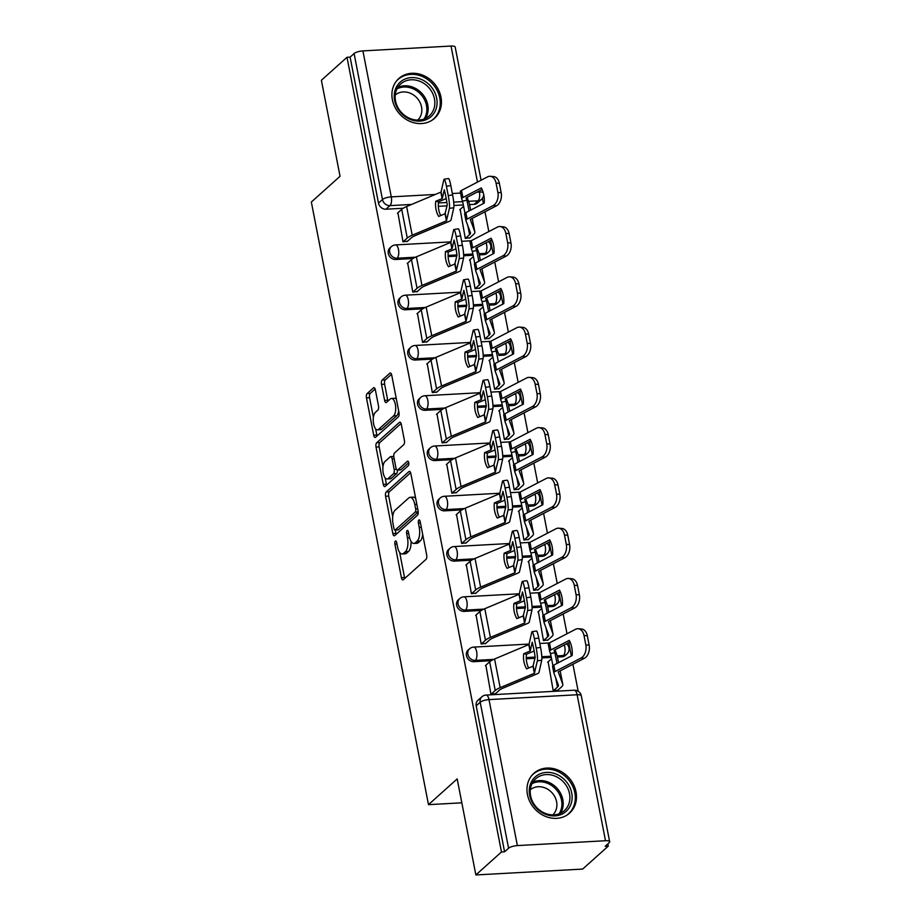 <?xml version="1.0" encoding="UTF-8"?>
<svg xmlns="http://www.w3.org/2000/svg" width="921" height="921" viewBox="0 0 921 921"><rect width="100%" height="100%" fill="white"/><g stroke="black" fill="none" stroke-linecap="round" stroke-linejoin="round"><path stroke-width="1.38" d="M395.339 541.088A2.36 0.979 -93.1 0 0 394.89 544.092L401.418 577.697A3.362 1.393 -93.1 0 0 402.868 579.931A3.362 1.393 -93.1 0 0 403.306 579.735L426.043 559.335A3.362 1.393 -93.1 0 0 426.688 555.041L420.16 521.436A2.36 0.979 -93.1 0 0 419.147 519.881A2.36 0.979 -93.1 0 0 418.848 520.02A2.36 0.979 -93.1 0 0 418.387 523.024L419.239 527.376A10.764 4.467 -93.1 0 1 417.155 541.122L415.267 542.814A10.764 4.467 -93.1 0 1 413.886 543.448A10.764 4.467 -93.1 0 1 409.258 536.321L408.406 531.97A2.36 0.979 -93.1 0 0 407.393 530.415A2.36 0.979 -93.1 0 0 407.094 530.554A2.36 0.979 -93.1 0 0 406.645 533.558L407.485 537.91A10.764 4.467 -93.1 0 1 405.413 551.656L403.513 553.36A10.764 4.467 -93.1 0 1 402.143 553.981A10.764 4.467 -93.1 0 1 397.504 546.855L396.663 542.504A2.36 0.979 -93.1 0 0 395.65 540.949A2.36 0.979 -93.1 0 0 395.339 541.088M479.311 254.887L483.87 254.633A6.85 5.917 48.1 0 0 487.186 253.298L488.602 252.02A6.85 5.917 -131.9 0 1 485.286 253.367L479.081 253.712M489.074 305.162L493.644 304.909A6.85 5.917 48.1 0 0 496.96 303.562L498.376 302.295A6.85 5.917 -131.9 0 1 495.061 303.642L488.855 303.976M498.848 355.437L503.407 355.184A6.85 5.917 48.1 0 0 506.734 353.837L508.15 352.57A6.85 5.917 -131.9 0 1 504.823 353.917L498.618 354.251M508.622 405.701L513.181 405.459A6.85 5.917 48.1 0 0 516.508 404.112L517.924 402.845A6.85 5.917 -131.9 0 1 514.597 404.181L508.392 404.526M518.396 455.976L522.955 455.722A6.85 5.917 48.1 0 0 526.282 454.387L527.698 453.109A6.85 5.917 -131.9 0 1 524.371 454.456L518.166 454.801M528.17 506.251L532.729 505.997A6.85 5.917 48.1 0 0 536.045 504.662L537.461 503.384A6.85 5.917 -131.9 0 1 534.145 504.731L527.94 505.065M537.933 556.526L542.504 556.272A6.85 5.917 48.1 0 0 545.819 554.926L547.235 553.659A6.85 5.917 -131.9 0 1 543.92 555.006L537.714 555.34M547.707 606.789L552.266 606.548A6.85 5.917 48.1 0 0 555.593 605.201L557.009 603.934A6.85 5.917 -131.9 0 1 553.682 605.27L547.477 605.615M557.481 657.064L562.04 656.811A6.85 5.917 48.1 0 0 565.367 655.476L566.783 654.198A6.85 5.917 -131.9 0 1 563.456 655.545L557.251 655.89M527.445 794.547A26.732 23.083 48.1 0 0 544.783 816.098A26.732 23.083 48.1 0 0 569.581 813.116A26.732 23.083 48.1 0 0 576.016 791.876A26.732 23.083 48.1 0 0 558.667 770.324A26.732 23.083 48.1 0 0 533.881 773.306A26.732 23.083 48.1 0 0 527.445 794.547M392.392 99.756A26.732 23.083 48.1 0 0 409.73 121.307A26.732 23.083 48.1 0 0 434.528 118.325A26.732 23.083 48.1 0 0 440.963 97.085A26.732 23.083 48.1 0 0 423.614 75.534A26.732 23.083 48.1 0 0 398.828 78.515A26.732 23.083 48.1 0 0 392.392 99.756M375.377 389.894A3.362 1.393 -93.1 0 0 373.926 387.66A3.362 1.393 -93.1 0 0 373.5 387.856L367.122 393.578A3.362 1.393 -93.1 0 0 366.466 397.872L373.719 435.207A3.362 1.393 -93.1 0 0 375.169 437.429A3.362 1.393 -93.1 0 0 375.607 437.233L398.344 416.845A3.362 1.393 -93.1 0 0 398.989 412.539L391.736 375.215A3.362 1.393 -93.1 0 0 390.285 372.993A3.362 1.393 -93.1 0 0 389.859 373.189L382.157 380.097A3.362 1.393 -93.1 0 0 381.501 384.391L384.61 400.37A3.362 1.393 -93.1 0 0 386.06 402.592A3.362 1.393 -93.1 0 0 386.486 402.396L390.308 398.977A9.003 3.73 -93.1 0 1 391.46 398.448A9.003 3.73 -93.1 0 1 395.558 405.793A9.003 3.73 -93.1 0 1 393.601 415.889L378.623 429.324A9.003 3.73 -93.1 0 1 377.472 429.842A9.003 3.73 -93.1 0 1 373.385 422.497A9.003 3.73 -93.1 0 1 375.342 412.401L377.829 410.156A3.362 1.393 -93.1 0 0 378.485 405.862L375.377 389.894M517.372 845.582L605.5 840.735A6.85 1.969 169 0 1 609.656 841.736A6.85 1.969 169 0 1 609.161 842.703L605.166 846.284L608.274 846.111L582.659 869.079L475.858 874.95L457.184 778.913L428.484 804.655L311.344 202.033L340.045 176.291L321.383 80.265L346.998 57.298L501.473 851.983L504.581 851.81L508.576 848.229L480.198 702.251A6.85 5.917 -131.9 0 1 481.844 696.806L477.861 700.386A6.85 5.917 -131.9 0 0 476.203 705.831L480.198 702.251A6.85 1.969 169 0 1 489.005 699.603L517.372 845.582A6.85 1.969 169 0 0 508.576 848.229M475.858 874.95L501.473 851.983M386.244 491.952A3.362 1.393 -93.1 0 0 385.588 496.246L392.841 533.581A3.362 1.393 -93.1 0 0 394.292 535.803A3.362 1.393 -93.1 0 0 394.729 535.608L417.466 515.219A3.362 1.393 -93.1 0 0 418.111 510.913L410.858 473.59A3.362 1.393 -93.1 0 0 409.408 471.368A3.362 1.393 -93.1 0 0 408.982 471.564L386.244 491.952L389.353 491.779A3.362 1.393 -93.1 0 0 388.708 496.085L392.714 516.704M383.286 484.388L376.033 447.065A3.362 1.393 -93.1 0 1 376.677 442.771L399.426 422.371A3.362 1.393 -93.1 0 1 399.852 422.175A3.362 1.393 -93.1 0 1 401.303 424.408L404.4 440.376A3.362 1.393 -93.1 0 1 403.755 444.67L394.533 452.948A3.362 1.393 -93.1 0 0 393.889 457.242L395.938 467.833A3.362 1.393 -93.1 0 0 397.388 470.067A3.362 1.393 -93.1 0 0 397.826 469.871L407.427 461.26A2.36 0.979 -93.1 0 1 407.727 461.122A2.36 0.979 -93.1 0 1 408.797 463.044A2.36 0.979 -93.1 0 1 408.279 465.692L385.162 486.415A3.362 1.393 -93.1 0 1 384.736 486.61A3.362 1.393 -93.1 0 1 383.286 484.388L386.394 484.216L385.162 477.861M474.096 204.37L478.091 200.79A6.85 5.917 -131.9 0 0 481.407 199.443L477.423 203.023A6.85 5.917 -131.9 0 1 474.096 204.37L469.537 204.612M463.344 204.957L453.915 205.475M447.03 205.855L438.35 206.327M403.225 208.261L385.968 209.205L389.963 205.625A6.85 5.917 -131.9 0 1 382.48 199.523L354.101 53.545A6.85 1.969 -11 0 1 362.909 50.897L451.037 46.05A6.85 1.969 -11 0 1 455.181 47.052L481.073 180.24M608.274 846.111L607.848 843.878M578.181 691.245L572.92 664.225M571.319 655.982L568.729 642.639M567.002 633.74L563.157 613.95M561.545 605.707L558.955 592.364M557.228 583.465L553.383 563.687M551.783 555.432L549.181 542.089M547.454 533.201L543.609 513.411M542.009 505.157L539.418 491.814M537.68 482.926L533.835 463.136M532.234 454.893L529.644 441.55M527.917 432.651L524.061 412.861M522.46 404.618L519.87 391.275M518.143 382.376L514.298 362.598M512.686 354.343L510.096 341M508.369 332.113L504.524 312.323M502.924 304.068L500.322 290.725M498.595 281.838L494.75 262.048M493.149 253.805L490.548 240.462M488.821 231.562L484.976 211.772M483.375 203.529L482.374 198.372M346.998 57.298L350.107 57.125L354.101 53.545M548.133 661.808L553.233 690.842L557.827 690.209M485.851 665.238L490.951 694.273L495.556 693.628M476.076 614.963L481.188 643.998L485.781 643.353M538.359 611.544L543.459 640.579L548.064 639.934M466.314 564.688L471.414 593.723L476.007 593.078M528.585 561.269L533.696 590.303L538.29 589.659M456.54 514.425L461.64 543.448L466.233 542.814M518.822 510.994L523.922 540.028L528.516 539.384M446.766 464.149L451.866 493.184L456.459 492.539M509.048 460.719L514.148 489.753L518.742 489.12M436.991 413.874L442.092 442.909L446.697 442.264M499.274 410.455L504.374 439.49L508.968 438.845M427.217 363.599L432.329 392.634L436.922 391.989M489.5 360.18L494.6 389.215L499.205 388.57M417.455 313.336L422.555 342.359L427.148 341.726M479.726 309.905L484.837 338.94L489.431 338.295M407.681 263.061L412.781 292.095L417.374 291.45M469.963 259.63L475.063 288.664L479.657 288.031M397.907 212.786L403.007 241.82L407.6 241.175M460.189 209.366L465.289 238.401L469.883 237.756M473.106 255.232L463.689 255.75M456.804 256.119L448.124 256.602M412.999 258.536L395.742 259.48L397.158 258.214A6.85 5.917 -131.9 0 1 390.331 254.012A6.85 5.917 -131.9 0 1 391.333 246.667L389.917 247.933A6.85 5.917 48.1 0 0 388.915 255.278A6.85 5.917 48.1 0 0 395.742 259.48M482.88 305.496L473.463 306.014M466.579 306.394L457.887 306.877M422.774 308.8L405.516 309.755L406.932 308.477A6.85 5.917 -131.9 0 1 400.105 304.287A6.85 5.917 -131.9 0 1 401.096 296.93L399.679 298.208A6.85 5.917 48.1 0 0 398.689 305.553A6.85 5.917 48.1 0 0 405.516 309.755M492.654 355.771L483.237 356.289M476.353 356.669L467.661 357.141M432.536 359.075L415.279 360.019L416.695 358.753A6.85 5.917 -131.9 0 1 409.88 354.562A6.85 5.917 -131.9 0 1 410.87 347.205L409.454 348.472A6.85 5.917 48.1 0 0 408.464 355.828A6.85 5.917 48.1 0 0 415.279 360.019M502.429 406.046L493.011 406.564M486.115 406.944L477.435 407.416M442.31 409.35L425.053 410.294L426.469 409.028A6.85 5.917 -131.9 0 1 419.654 404.826A6.85 5.917 -131.9 0 1 420.644 397.481L419.228 398.747A6.85 5.917 48.1 0 0 418.238 406.103A6.85 5.917 48.1 0 0 425.053 410.294M512.203 456.321L502.774 456.839M495.889 457.207L487.209 457.691M452.084 459.625L434.827 460.569L436.243 459.303A6.85 5.917 -131.9 0 1 429.416 455.101A6.85 5.917 -131.9 0 1 430.418 447.756L429.002 449.022A6.85 5.917 48.1 0 0 428 456.379A6.85 5.917 48.1 0 0 434.827 460.569M521.977 506.585L512.548 507.103M505.664 507.483L496.983 507.966M461.858 509.889L444.601 510.844L446.017 509.566A6.85 5.917 -131.9 0 1 439.19 505.376A6.85 5.917 -131.9 0 1 440.192 498.019L438.776 499.297A6.85 5.917 48.1 0 0 437.774 506.642A6.85 5.917 48.1 0 0 444.601 510.844M531.739 556.86L522.322 557.378M515.438 557.758L506.746 558.23M471.633 560.164L454.375 561.108L455.791 559.841A6.85 5.917 -131.9 0 1 448.964 555.651A6.85 5.917 -131.9 0 1 449.955 548.294L448.539 549.561A6.85 5.917 48.1 0 0 447.548 556.917A6.85 5.917 48.1 0 0 454.375 561.108M541.513 607.135L532.096 607.653M525.212 608.033L516.52 608.505M481.395 610.439L464.138 611.383L465.554 610.116A6.85 5.917 -131.9 0 1 458.739 605.914A6.85 5.917 -131.9 0 1 459.729 598.569L458.313 599.836A6.85 5.917 48.1 0 0 457.323 607.192A6.85 5.917 48.1 0 0 464.138 611.383M551.288 657.41L541.87 657.928M534.974 658.308L526.294 658.78M491.169 660.714L473.912 661.658L475.328 660.392A6.85 5.917 -131.9 0 1 468.513 656.189A6.85 5.917 -131.9 0 1 469.503 648.845L468.087 650.111A6.85 5.917 48.1 0 0 467.097 657.467A6.85 5.917 48.1 0 0 473.912 661.658M428.484 804.655L461.835 802.824M350.107 57.125L378.485 203.104A6.85 5.917 48.1 0 0 385.968 209.205M504.581 851.81L476.203 705.831M402.143 553.981L405.252 553.809A10.764 4.467 -93.1 0 0 406.633 553.187L403.513 553.36M411.031 541.329A10.764 4.467 -93.1 0 1 408.521 551.483L406.633 553.187M413.886 543.448L417.006 543.275A10.764 4.467 -93.1 0 0 418.376 542.642L415.267 542.814M422.681 534.422A10.764 4.467 -93.1 0 1 420.275 540.949L418.376 542.642M399.656 552.439L404.538 577.536A3.362 1.393 -93.1 0 0 404.78 578.411M410.628 472.715L389.353 491.779M395.305 530.047L395.961 533.409A3.362 1.393 -93.1 0 0 396.191 534.284M393.935 528.516A2.36 0.979 -93.1 0 0 394.948 530.07A2.36 0.979 -93.1 0 0 395.259 529.932L415.221 512.03A2.36 0.979 -93.1 0 0 415.67 509.025L414.784 504.443A10.764 4.467 -93.1 0 0 410.144 497.317A10.764 4.467 -93.1 0 0 408.763 497.939L395.121 510.176A10.764 4.467 -93.1 0 0 393.048 523.922L393.935 528.516M397.757 529.794A2.36 0.979 -93.1 0 0 398.068 529.897A2.36 0.979 -93.1 0 0 398.367 529.759L395.259 529.932M418.238 511.938L398.367 529.759M415.739 498.687A10.764 4.467 -93.1 0 0 413.264 497.144L410.144 497.317M382.986 466.659L379.141 446.892L376.033 447.065M401.061 423.522L379.797 442.598A3.362 1.393 -93.1 0 0 379.141 446.892M394.165 458.716L392.116 458.831A3.362 1.393 -93.1 0 0 390.665 456.597A3.362 1.393 -93.1 0 0 390.239 456.793L384.966 461.525A9.003 3.73 -93.1 0 0 383.009 471.633A9.003 3.73 -93.1 0 0 387.096 478.978L390.216 478.805A9.003 3.73 -93.1 0 0 391.367 478.275L396.64 473.555A3.362 1.393 -93.1 0 0 397.4 470.067L400.508 469.894A3.362 1.393 -93.1 0 0 400.934 469.698L408.74 462.699M387.096 478.978A9.003 3.73 -93.1 0 0 388.248 478.448L393.52 473.716A3.362 1.393 -93.1 0 0 394.176 469.422L392.116 458.831M386.394 484.216A3.362 1.393 -93.1 0 0 386.636 485.102M377.472 429.842L380.592 429.67A9.003 3.73 -93.1 0 0 381.743 429.151L378.623 429.324M398.655 410.824A9.003 3.73 -93.1 0 1 396.709 415.728L381.743 429.151M396.41 399.265A9.003 3.73 -93.1 0 0 394.579 398.275L391.46 398.448M391.506 374.34L385.266 379.924A3.362 1.393 -93.1 0 0 384.621 384.218L387.718 400.198A3.362 1.393 -93.1 0 0 387.96 401.084M375.641 428.852L376.839 435.034A3.362 1.393 -93.1 0 0 377.069 435.909M375.135 389.007L370.23 393.405A3.362 1.393 -93.1 0 0 369.586 397.711L373.385 417.294M552.899 665.699A21.252 0.967 78.2 0 0 552.116 661.589A21.252 0.967 78.2 0 0 550.493 653.576L549.641 651.308A5.146 1.474 169 0 1 549.618 651.239A5.146 1.474 169 0 1 549.998 650.514A5.146 1.474 169 0 1 550.85 649.95L569.236 640.383A21.252 14.172 -85.4 0 1 572.183 655.533L553.797 665.1A5.146 1.474 169 0 0 552.945 665.653A5.146 1.474 169 0 0 552.565 666.378A5.146 1.474 169 0 0 552.588 666.447L553.809 672.756M556.998 663.431A21.252 0.967 78.2 0 0 556.48 660.679A21.252 0.967 78.2 0 0 554.845 652.667L550.493 653.576M557.366 690.623L561.557 686.87A17.142 4.927 169 0 0 562.812 684.453A17.142 4.927 169 0 0 562.743 684.222L558.241 671.881L584.386 658.262L581.082 657.997A10.281 6.861 -85.4 0 0 585.825 644.884L589.141 645.149A10.281 6.861 94.6 0 1 584.386 658.262M553.325 690.842L557.504 687.089A12.687 3.638 169 0 0 558.437 685.305A12.687 3.638 169 0 0 558.391 685.132L553.843 672.894A5.146 1.474 -11 0 1 553.82 672.825A5.146 1.474 -11 0 1 554.2 672.1A5.146 1.474 -11 0 1 555.052 671.536L581.082 657.997M554.845 652.667L554.051 650.295L570.03 641.96M549.618 651.17L548.26 644.216A5.146 1.474 -11 0 1 548.248 644.147A5.146 1.474 -11 0 1 548.617 643.422A5.146 1.474 -11 0 1 549.48 642.858L575.51 629.319A10.281 6.861 -85.4 0 1 578.204 628.732A10.281 6.861 -85.4 0 1 584.006 635.536L585.825 644.884M557.251 656.005A17.142 4.927 169 0 0 557.228 655.775A17.142 4.927 169 0 0 557.17 655.545L555.018 649.766M578.204 628.732L581.519 628.997A10.281 6.861 94.6 0 1 587.322 635.801L589.141 645.149M547.673 662.222L551.564 658.745M491.043 694.261L495.222 690.508A17.142 4.927 -11 0 1 500.149 687.665L534.376 673.297L533.006 666.205L526.639 668.876A21.252 16.474 -79.4 0 1 523.957 661.819A21.252 16.474 -79.4 0 1 523.692 653.737L526.455 654.255A21.252 16.474 -79.4 0 0 526.72 662.326A21.252 16.474 -79.4 0 0 528.642 668.036M485.39 665.653L489.65 661.831A17.142 4.927 -11 0 1 494.577 658.987L528.999 644.504L531.797 632.163A10.281 1.232 -98.9 0 1 532.085 631.679A10.281 1.232 -98.9 0 1 534.376 638.713L536.195 648.062L540.569 647.371L538.75 638.023L534.376 638.713M523.692 653.737L530.254 650.94L532.246 642.213A21.252 2.533 81.1 0 1 535.193 657.364L533.006 666.205M534.376 673.297L537.38 660.852A10.281 1.232 -98.9 0 0 536.195 648.062M495.095 694.043L499.274 690.29A12.687 3.638 -11 0 1 502.924 688.183L537.15 673.815A5.146 1.474 169 0 0 538.624 672.963A5.146 1.474 169 0 0 538.992 672.422L541.744 660.161L537.38 660.852M534.122 650.871A5.146 1.474 -11 0 1 532.822 651.573L526.455 654.255M540.569 647.371A10.281 1.232 81.1 0 1 541.744 660.161M532.085 631.679L536.459 630.989A10.281 1.232 81.1 0 1 538.75 638.023M543.125 615.424A21.252 0.967 78.2 0 0 542.354 611.314A21.252 0.967 78.2 0 0 540.719 603.313L539.867 601.033A5.146 1.474 169 0 1 539.856 600.964A5.146 1.474 169 0 1 540.224 600.239A5.146 1.474 169 0 1 541.076 599.675L559.461 590.108A21.252 14.172 -85.4 0 1 562.409 605.258L544.023 614.825A5.146 1.474 169 0 0 543.171 615.389A5.146 1.474 169 0 0 542.791 616.114A5.146 1.474 169 0 0 542.814 616.172L544.046 622.481M547.235 613.156A21.252 0.967 78.2 0 0 546.706 610.404A21.252 0.967 78.2 0 0 545.071 602.403L540.719 603.313M547.604 640.348L551.783 636.595A17.142 4.927 169 0 0 553.037 634.178A17.142 4.927 169 0 0 552.968 633.959L548.467 621.606L574.623 607.987L571.308 607.722A10.281 6.861 -85.4 0 0 576.051 594.609L579.367 594.874A10.281 6.861 94.6 0 1 574.623 607.987M543.551 640.567L547.73 636.814A12.687 3.638 169 0 0 548.663 635.03A12.687 3.638 169 0 0 548.617 634.868L544.069 622.619A5.146 1.474 -11 0 1 544.046 622.55A5.146 1.474 -11 0 1 544.426 621.836A5.146 1.474 -11 0 1 545.278 621.272L571.308 607.722M545.071 602.403L544.276 600.02L560.256 591.685M539.844 600.895L538.497 593.941A5.146 1.474 -11 0 1 538.474 593.872A5.146 1.474 -11 0 1 538.854 593.147A5.146 1.474 -11 0 1 539.706 592.583L565.736 579.044A10.281 6.861 -85.4 0 1 568.43 578.469A10.281 6.861 -85.4 0 1 574.244 585.261L576.051 594.609M547.488 605.73A17.142 4.927 169 0 0 547.454 605.5A17.142 4.927 169 0 0 547.396 605.27L545.255 599.49M568.43 578.469L571.745 578.733A10.281 6.861 94.6 0 1 577.548 585.526L579.367 594.874M537.899 611.958L541.79 608.47M533.351 565.16A21.252 0.967 78.2 0 0 532.58 561.039A21.252 0.967 78.2 0 0 530.945 553.037L530.105 550.758A5.146 1.474 169 0 1 530.082 550.689A5.146 1.474 169 0 1 530.45 549.964A5.146 1.474 169 0 1 531.313 549.4L549.699 539.844A21.252 14.172 -85.4 0 1 552.635 554.983L534.249 564.55A5.146 1.474 169 0 0 533.397 565.114A5.146 1.474 169 0 0 533.029 565.839A5.146 1.474 169 0 0 533.04 565.908L534.272 572.217M537.461 562.881A21.252 0.967 78.2 0 0 536.931 560.129A21.252 0.967 78.2 0 0 535.297 552.128L530.945 553.037M537.829 590.073L542.009 586.32A17.142 4.927 169 0 0 543.263 583.914A17.142 4.927 169 0 0 543.194 583.684L538.704 571.331L564.849 557.723L561.534 557.458A10.281 6.861 -85.4 0 0 566.288 544.334L569.592 544.599A10.281 6.861 94.6 0 1 564.849 557.723M533.777 590.292L537.968 586.55A12.687 3.638 169 0 0 538.889 584.754A12.687 3.638 169 0 0 538.843 584.593L534.295 572.355A5.146 1.474 -11 0 1 534.272 572.286A5.146 1.474 -11 0 1 534.652 571.561A5.146 1.474 -11 0 1 535.504 570.997L561.534 557.458M535.297 552.128L534.502 549.745L550.482 541.421M530.07 550.62L528.723 543.666A5.146 1.474 -11 0 1 528.7 543.597A5.146 1.474 -11 0 1 529.08 542.872A5.146 1.474 -11 0 1 529.932 542.319L555.962 528.769A10.281 6.861 -85.4 0 1 558.667 528.194A10.281 6.861 -85.4 0 1 564.469 534.997L566.288 544.334M537.714 555.455A17.142 4.927 169 0 0 537.691 555.225A17.142 4.927 169 0 0 537.622 555.006L535.481 549.227M558.667 528.194L561.971 528.458A10.281 6.861 94.6 0 1 567.773 535.262L569.592 544.599M528.124 561.683L532.016 558.195M543.851 813.554A23.14 19.974 -131.9 0 1 530.381 784.255A23.14 19.974 -131.9 0 1 557.55 774.722A23.14 19.974 -131.9 0 1 571.02 804.01A23.14 19.974 -131.9 0 1 543.851 813.554M556.399 776.737A21.425 18.501 48.1 0 0 535.757 778.763A21.425 18.501 48.1 0 0 543.712 812.69A21.425 18.501 48.1 0 0 564.354 810.664A21.425 18.501 48.1 0 0 556.399 776.737M530.312 789.769A16.866 14.563 -131.9 0 1 546.257 788.434A16.866 14.563 -131.9 0 1 552.819 814.878M567.06 815.027A26.559 22.933 48.1 0 0 568.43 813.911A26.559 22.933 48.1 0 0 558.563 771.844A26.559 22.933 48.1 0 0 532.971 774.354A26.559 22.933 48.1 0 0 531.705 775.597M408.797 118.763A23.14 19.974 -131.9 0 1 395.328 89.464A23.14 19.974 -131.9 0 1 422.497 79.931A23.14 19.974 -131.9 0 1 435.967 109.219A23.14 19.974 -131.9 0 1 408.797 118.763M421.346 81.946A21.425 18.501 48.1 0 0 400.704 83.972A21.425 18.501 48.1 0 0 408.659 117.9A21.425 18.501 48.1 0 0 429.301 115.873A21.425 18.501 48.1 0 0 421.346 81.946M395.259 94.99A16.866 14.563 -131.9 0 1 411.203 93.643A16.866 14.563 -131.9 0 1 417.766 120.087M432.007 120.248A26.559 22.933 48.1 0 0 433.377 119.12A26.559 22.933 48.1 0 0 423.51 77.053A26.559 22.933 48.1 0 0 397.918 79.574A26.559 22.933 48.1 0 0 396.652 80.806M481.269 643.986L485.459 640.245A17.142 4.927 -11 0 1 490.386 637.401L524.613 623.022L523.232 615.93L516.865 618.601A21.252 16.474 -79.4 0 1 514.183 611.544A21.252 16.474 -79.4 0 1 513.918 603.462L516.693 603.98A21.252 16.474 -79.4 0 0 516.946 612.062A21.252 16.474 -79.4 0 0 518.868 617.761M475.616 615.378L479.876 611.556A17.142 4.927 -11 0 1 484.803 608.712L519.237 594.229L522.034 581.888A10.281 1.232 -98.9 0 1 522.311 581.404A10.281 1.232 -98.9 0 1 524.613 588.438L526.421 597.787L530.795 597.096L528.976 587.748L524.613 588.438M513.918 603.462L520.538 600.607L522.472 591.938A21.252 2.533 81.1 0 1 525.419 607.089L523.232 615.93M524.613 623.022L527.606 610.577A10.281 1.232 -98.9 0 0 526.421 597.787M485.321 643.767L489.5 640.014A12.687 3.638 -11 0 1 493.149 637.908L527.376 623.54A5.146 1.474 169 0 0 528.85 622.688A5.146 1.474 169 0 0 529.23 622.147L531.97 609.886L527.606 610.577M524.348 600.596A5.146 1.474 -11 0 1 523.059 601.309L516.693 603.98M530.795 597.096A10.281 1.232 81.1 0 1 531.97 609.886M522.311 581.404L526.685 580.714A10.281 1.232 81.1 0 1 528.976 587.748M471.494 593.723L475.685 589.97A17.142 4.927 -11 0 1 480.612 587.126L514.839 572.747L513.458 565.655L507.091 568.338A21.252 16.474 -79.4 0 1 504.409 561.269A21.252 16.474 -79.4 0 1 504.144 553.187L506.918 553.705A21.252 16.474 -79.4 0 0 507.183 561.787A21.252 16.474 -79.4 0 0 509.106 567.486M465.853 565.103L470.101 561.292A17.142 4.927 -11 0 1 475.04 558.437L509.463 543.954L512.26 531.624A10.281 1.232 -98.9 0 1 512.537 531.129A10.281 1.232 -98.9 0 1 514.839 538.163L516.658 547.511L521.021 546.821L519.202 537.484L514.839 538.163M504.144 553.187L510.718 550.401L512.698 541.663A21.252 2.533 81.1 0 1 515.645 556.814L513.458 565.655M514.839 572.747L517.832 560.302A10.281 1.232 -98.9 0 0 516.658 547.511M475.547 593.492L479.726 589.751A12.687 3.638 -11 0 1 483.375 587.644L517.602 573.265A5.146 1.474 169 0 0 519.087 572.413A5.146 1.474 169 0 0 519.456 571.883L522.207 559.611L517.832 560.302M514.574 550.332A5.146 1.474 -11 0 1 513.285 551.034L506.918 553.705M521.021 546.821A10.281 1.232 81.1 0 1 522.207 559.611M512.537 531.129L516.911 530.45A10.281 1.232 81.1 0 1 519.202 537.484M523.577 514.885A21.252 0.967 78.2 0 0 522.806 510.764A21.252 0.967 78.2 0 0 521.171 502.762L520.33 500.483A5.146 1.474 169 0 1 520.307 500.414A5.146 1.474 169 0 1 520.687 499.7A5.146 1.474 169 0 1 521.539 499.136L539.925 489.569A21.252 14.172 -85.4 0 1 542.86 504.72L524.486 514.275A5.146 1.474 169 0 0 523.623 514.839A5.146 1.474 169 0 0 523.255 515.564A5.146 1.474 169 0 0 523.266 515.633L524.498 521.942M527.687 512.606A21.252 0.967 78.2 0 0 527.157 509.866A21.252 0.967 78.2 0 0 525.534 501.853L521.171 502.762M528.055 539.798L532.234 536.045A17.142 4.927 169 0 0 533.489 533.639A17.142 4.927 169 0 0 533.432 533.409L528.93 521.067L555.075 507.448L551.76 507.183A10.281 6.861 -85.4 0 0 556.514 494.07L559.818 494.335A10.281 6.861 94.6 0 1 555.075 507.448M524.003 540.028L528.194 536.275A12.687 3.638 169 0 0 529.115 534.491A12.687 3.638 169 0 0 529.068 534.318L524.521 522.08A5.146 1.474 -11 0 1 524.51 522.011A5.146 1.474 -11 0 1 524.878 521.286A5.146 1.474 -11 0 1 525.73 520.722L551.76 507.183M525.534 501.853L524.728 499.47L540.708 491.146M520.296 500.345L518.949 493.403A5.146 1.474 -11 0 1 518.926 493.334A5.146 1.474 -11 0 1 519.306 492.608A5.146 1.474 -11 0 1 520.158 492.044L546.188 478.506A10.281 6.861 -85.4 0 1 548.893 477.918A10.281 6.861 -85.4 0 1 554.695 484.722L556.514 494.07M527.94 505.192A17.142 4.927 169 0 0 527.917 504.95A17.142 4.927 169 0 0 527.848 504.731L525.707 498.952M548.893 477.918L552.197 478.183A10.281 6.861 94.6 0 1 557.999 484.987L559.818 494.335M518.362 511.408L522.242 507.932M513.814 464.61A21.252 0.967 78.2 0 0 513.032 460.5A21.252 0.967 78.2 0 0 511.397 452.487L510.556 450.219A5.146 1.474 169 0 1 510.533 450.15A5.146 1.474 169 0 1 510.913 449.425A5.146 1.474 169 0 1 511.765 448.861L530.151 439.294A21.252 14.172 -85.4 0 1 533.098 454.444L514.712 464.011A5.146 1.474 169 0 0 513.86 464.564A5.146 1.474 169 0 0 513.481 465.289A5.146 1.474 169 0 0 513.504 465.358L514.724 471.667M517.913 462.342A21.252 0.967 78.2 0 0 517.395 459.591A21.252 0.967 78.2 0 0 515.76 451.578L511.397 452.487M518.281 489.535L522.472 485.781A17.142 4.927 169 0 0 523.715 483.364A17.142 4.927 169 0 0 523.658 483.134L519.156 470.792L545.301 457.173L541.997 456.908A10.281 6.861 -85.4 0 0 546.74 443.795L550.044 444.06A10.281 6.861 94.6 0 1 545.301 457.173M514.24 489.753L518.419 486A12.687 3.638 169 0 0 519.34 484.216A12.687 3.638 169 0 0 519.294 484.043L514.747 471.805A5.146 1.474 -11 0 1 514.735 471.736A5.146 1.474 -11 0 1 515.104 471.011A5.146 1.474 -11 0 1 515.967 470.447L541.997 456.908M515.76 451.578L514.966 449.195L530.933 440.871M510.533 450.081L509.175 443.128A5.146 1.474 -11 0 1 509.163 443.059A5.146 1.474 -11 0 1 509.532 442.333A5.146 1.474 -11 0 1 510.384 441.769L536.413 428.23A10.281 6.861 -85.4 0 1 539.119 427.643A10.281 6.861 -85.4 0 1 544.921 434.447L546.74 443.795M518.166 454.916A17.142 4.927 169 0 0 518.143 454.686A17.142 4.927 169 0 0 518.086 454.456L515.933 448.677M539.119 427.643L542.423 427.908A10.281 6.861 94.6 0 1 548.237 434.712L550.044 444.06M508.588 461.133L512.467 457.656M504.04 414.335A21.252 0.967 78.2 0 0 503.257 410.225A21.252 0.967 78.2 0 0 501.634 402.224L500.782 399.944A5.146 1.474 169 0 1 500.759 399.875A5.146 1.474 169 0 1 501.139 399.15A5.146 1.474 169 0 1 501.991 398.586L520.377 389.019A21.252 14.172 -85.4 0 1 523.324 404.169L504.938 413.736A5.146 1.474 169 0 0 504.086 414.3A5.146 1.474 169 0 0 503.706 415.026A5.146 1.474 169 0 0 503.729 415.083L504.95 421.392M508.139 412.067A21.252 0.967 78.2 0 0 507.621 409.315A21.252 0.967 78.2 0 0 505.986 401.314L501.634 402.224M508.507 439.259L512.698 435.506A17.142 4.927 169 0 0 513.941 433.089A17.142 4.927 169 0 0 513.883 432.87L509.382 420.517L535.527 406.898L532.223 406.633A10.281 6.861 -85.4 0 0 536.966 393.52L540.27 393.785A10.281 6.861 94.6 0 1 535.527 406.898M504.466 439.478L508.645 435.725A12.687 3.638 169 0 0 509.578 433.941A12.687 3.638 169 0 0 509.52 433.779L504.984 421.53A5.146 1.474 -11 0 1 504.961 421.461A5.146 1.474 -11 0 1 505.341 420.747A5.146 1.474 -11 0 1 506.193 420.183L532.223 406.633M505.986 401.314L505.192 398.931L521.171 390.596M500.759 399.806L499.401 392.853A5.146 1.474 -11 0 1 499.389 392.783A5.146 1.474 -11 0 1 499.758 392.058A5.146 1.474 -11 0 1 500.61 391.494L526.651 377.955A10.281 6.861 -85.4 0 1 529.345 377.38A10.281 6.861 -85.4 0 1 535.147 384.172L536.966 393.52M508.392 404.641A17.142 4.927 169 0 0 508.369 404.411A17.142 4.927 169 0 0 508.311 404.181L506.159 398.402M529.345 377.38L532.66 377.645A10.281 6.861 94.6 0 1 538.463 384.437L540.27 393.785M498.814 410.87L502.693 407.381M461.732 543.448L465.911 539.694A17.142 4.927 -11 0 1 470.838 536.851L505.065 522.483L503.683 515.392L497.317 518.062A21.252 16.474 -79.4 0 1 494.635 510.994A21.252 16.474 -79.4 0 1 494.381 502.912L497.144 503.43A21.252 16.474 -79.4 0 0 497.409 511.512A21.252 16.474 -79.4 0 0 499.332 517.222M456.079 514.827L460.339 511.017A17.142 4.927 -11 0 1 465.266 508.173L499.689 493.679L502.486 481.349A10.281 1.232 -98.9 0 1 502.774 480.854A10.281 1.232 -98.9 0 1 505.065 487.9L506.884 497.236L511.247 496.557L509.44 487.209L505.065 487.9M494.381 502.912L500.943 500.126L502.935 491.4A21.252 2.533 81.1 0 1 505.871 506.538L503.683 515.392M505.065 522.483L508.058 510.027A10.281 1.232 -98.9 0 0 506.884 497.236M465.773 543.229L469.963 539.476A12.687 3.638 -11 0 1 473.601 537.369L507.828 522.99A5.146 1.474 169 0 0 509.313 522.138A5.146 1.474 169 0 0 509.681 521.608L512.433 509.348L508.058 510.027M504.812 500.057A5.146 1.474 -11 0 1 503.511 500.759L497.144 503.43M511.247 496.557A10.281 1.232 81.1 0 1 512.433 509.348M502.774 480.854L507.137 480.175A10.281 1.232 81.1 0 1 509.44 487.209M451.958 493.172L456.137 489.419A17.142 4.927 -11 0 1 461.064 486.576L495.291 472.208L493.921 465.117L487.543 467.787A21.252 16.474 -79.4 0 1 484.872 460.719A21.252 16.474 -79.4 0 1 484.607 452.648L487.37 453.167A21.252 16.474 -79.4 0 0 487.635 461.237A21.252 16.474 -79.4 0 0 489.558 466.947M446.305 464.564L450.565 460.742A17.142 4.927 -11 0 1 455.492 457.898L489.914 443.415L492.712 431.074A10.281 1.232 -98.9 0 1 493 430.591A10.281 1.232 -98.9 0 1 495.291 437.625L497.11 446.973L501.485 446.282L499.666 436.934L495.291 437.625M484.607 452.648L491.169 449.851L493.161 441.124A21.252 2.533 81.1 0 1 496.108 456.275L493.921 465.117M495.291 472.208L498.284 459.763A10.281 1.232 -98.9 0 0 497.11 446.973M455.999 492.954L460.189 489.201A12.687 3.638 -11 0 1 463.827 487.094L498.065 472.726A5.146 1.474 169 0 0 499.539 471.874A5.146 1.474 169 0 0 499.907 471.333L502.659 459.072L498.284 459.763M495.038 449.782A5.146 1.474 -11 0 1 493.737 450.484L487.37 453.167M501.485 446.282A10.281 1.232 81.1 0 1 502.659 459.072M493 430.591L497.363 429.9A10.281 1.232 81.1 0 1 499.666 436.934M442.184 442.897L446.363 439.156A17.142 4.927 -11 0 1 451.29 436.301L485.517 421.933L484.147 414.841L477.78 417.512A21.252 16.474 -79.4 0 1 475.098 410.455A21.252 16.474 -79.4 0 1 474.833 402.373L477.596 402.891A21.252 16.474 -79.4 0 0 477.861 410.973A21.252 16.474 -79.4 0 0 479.783 416.672M436.531 414.289L440.791 410.467A17.142 4.927 -11 0 1 445.718 407.623L480.14 393.14L482.938 380.799A10.281 1.232 -98.9 0 1 483.226 380.315A10.281 1.232 -98.9 0 1 485.517 387.35L487.336 396.698L491.71 396.007L489.891 386.659L485.517 387.35M474.833 402.373L481.395 399.587L483.387 390.849A21.252 2.533 81.1 0 1 486.334 406L484.147 414.841M485.517 421.933L488.521 409.488A10.281 1.232 -98.9 0 0 487.336 396.698M446.236 442.679L450.415 438.926A12.687 3.638 -11 0 1 454.065 436.819L488.291 422.451A5.146 1.474 169 0 0 489.765 421.599A5.146 1.474 169 0 0 490.133 421.058L492.885 408.797L488.521 409.488M485.263 399.507A5.146 1.474 -11 0 1 483.962 400.221L477.596 402.891M491.71 396.007A10.281 1.232 81.1 0 1 492.885 408.797M483.226 380.315L487.589 379.625A10.281 1.232 81.1 0 1 489.891 386.659M494.266 364.071A21.252 0.967 78.2 0 0 493.495 359.95A21.252 0.967 78.2 0 0 491.86 351.949L491.008 349.669A5.146 1.474 169 0 1 490.997 349.6A5.146 1.474 169 0 1 491.365 348.875A5.146 1.474 169 0 1 492.217 348.311L510.602 338.755A21.252 14.172 -85.4 0 1 513.55 353.894L495.164 363.461A5.146 1.474 169 0 0 494.312 364.025A5.146 1.474 169 0 0 493.932 364.751A5.146 1.474 169 0 0 493.955 364.82L495.187 371.128M498.376 361.792A21.252 0.967 78.2 0 0 497.847 359.04A21.252 0.967 78.2 0 0 496.212 351.039L491.86 351.949M498.745 388.984L502.924 385.231A17.142 4.927 169 0 0 504.178 382.825A17.142 4.927 169 0 0 504.109 382.595L499.608 370.242L525.753 356.634L522.449 356.369A10.281 6.861 -85.4 0 0 527.192 343.245L530.508 343.51A10.281 6.861 94.6 0 1 525.753 356.634M494.692 389.203L498.871 385.462A12.687 3.638 169 0 0 499.804 383.666A12.687 3.638 169 0 0 499.758 383.504L495.21 371.267A5.146 1.474 -11 0 1 495.187 371.198A5.146 1.474 -11 0 1 495.567 370.472A5.146 1.474 -11 0 1 496.419 369.908L522.449 356.369M496.212 351.039L495.417 348.656L511.397 340.333M490.985 349.531L489.638 342.577A5.146 1.474 -11 0 1 489.615 342.508A5.146 1.474 -11 0 1 489.995 341.783A5.146 1.474 -11 0 1 490.847 341.231L516.877 327.68A10.281 6.861 -85.4 0 1 519.571 327.105A10.281 6.861 -85.4 0 1 525.373 333.909L527.192 343.245M498.629 354.366A17.142 4.927 169 0 0 498.595 354.136A17.142 4.927 169 0 0 498.537 353.917L496.384 348.138M519.571 327.105L522.886 327.369A10.281 6.861 94.6 0 1 528.689 334.173L530.508 343.51M489.039 360.595L492.931 357.106M432.41 392.634L436.589 388.881A17.142 4.927 -11 0 1 441.527 386.037L475.754 371.658L474.373 364.566L468.006 367.249A21.252 16.474 -79.4 0 1 465.324 360.18A21.252 16.474 -79.4 0 1 465.059 352.098L467.822 352.616A21.252 16.474 -79.4 0 0 468.087 360.698A21.252 16.474 -79.4 0 0 470.009 366.397M426.757 364.014L431.016 360.203A17.142 4.927 -11 0 1 435.944 357.348L470.366 342.865L473.175 330.535A10.281 1.232 -98.9 0 1 473.452 330.04A10.281 1.232 -98.9 0 1 475.754 337.074L477.562 346.423L481.936 345.732L480.117 336.395L475.754 337.074M465.059 352.098L471.679 349.243L473.613 340.574A21.252 2.533 81.1 0 1 476.56 355.725L474.373 364.566M475.754 371.658L478.747 359.213A10.281 1.232 -98.9 0 0 477.562 346.423M436.462 392.404L440.641 388.662A12.687 3.638 -11 0 1 444.29 386.555L478.517 372.176A5.146 1.474 169 0 0 479.991 371.324A5.146 1.474 169 0 0 480.371 370.795L483.111 358.522L478.747 359.213M475.489 349.243A5.146 1.474 -11 0 1 474.2 349.945L467.822 352.616M481.936 345.732A10.281 1.232 81.1 0 1 483.111 358.522M473.452 330.04L477.826 329.361A10.281 1.232 81.1 0 1 480.117 336.395M484.492 313.796A21.252 0.967 78.2 0 0 483.721 309.675A21.252 0.967 78.2 0 0 482.086 301.674L481.234 299.394A5.146 1.474 169 0 1 481.223 299.325A5.146 1.474 169 0 1 481.591 298.611A5.146 1.474 169 0 1 482.454 298.047L500.828 288.48A21.252 14.172 -85.4 0 1 503.775 303.631L485.39 313.186A5.146 1.474 169 0 0 484.538 313.75A5.146 1.474 169 0 0 484.17 314.475A5.146 1.474 169 0 0 484.181 314.545L485.413 320.853M488.602 311.517A21.252 0.967 78.2 0 0 488.072 308.777A21.252 0.967 78.2 0 0 486.438 300.764L482.086 301.674M488.97 338.709L493.149 334.956A17.142 4.927 169 0 0 494.404 332.55A17.142 4.927 169 0 0 494.335 332.32L489.845 319.978L515.99 306.359L512.675 306.094A10.281 6.861 -85.4 0 0 517.418 292.982L520.733 293.246A10.281 6.861 94.6 0 1 515.99 306.359M484.918 338.94L489.097 335.186A12.687 3.638 169 0 0 490.03 333.402A12.687 3.638 169 0 0 489.984 333.229L485.436 320.992A5.146 1.474 -11 0 1 485.413 320.922A5.146 1.474 -11 0 1 485.793 320.197A5.146 1.474 -11 0 1 486.645 319.633L512.675 306.094M486.438 300.764L485.643 298.381L501.623 290.057M481.211 299.256L479.864 292.302A5.146 1.474 -11 0 1 479.841 292.245A5.146 1.474 -11 0 1 480.221 291.52A5.146 1.474 -11 0 1 481.073 290.955L507.103 277.417A10.281 6.861 -85.4 0 1 509.797 276.83A10.281 6.861 -85.4 0 1 515.61 283.633L517.418 292.982M488.855 304.103A17.142 4.927 169 0 0 488.832 303.861A17.142 4.927 169 0 0 488.763 303.642L486.622 297.863M509.797 276.83L513.112 277.094A10.281 6.861 94.6 0 1 518.914 283.898L520.733 293.246M479.265 310.319L483.157 306.843M422.635 342.359L426.826 338.606A17.142 4.927 -11 0 1 431.753 335.762L465.98 321.394L464.598 314.303L458.232 316.974A21.252 16.474 -79.4 0 1 455.55 309.905A21.252 16.474 -79.4 0 1 455.285 301.823L458.059 302.341A21.252 16.474 -79.4 0 0 458.324 310.423A21.252 16.474 -79.4 0 0 460.247 316.133M416.994 313.739L421.242 309.928A17.142 4.927 -11 0 1 426.17 307.084L460.604 292.59L463.401 280.26A10.281 1.232 -98.9 0 1 463.677 279.765A10.281 1.232 -98.9 0 1 465.98 286.811L467.799 296.148L472.162 295.468L470.343 286.12L465.98 286.811M455.285 301.823L461.905 298.968L463.839 290.311A21.252 2.533 81.1 0 1 466.786 305.45L464.598 314.303M465.98 321.394L468.973 308.938A10.281 1.232 -98.9 0 0 467.799 296.148M426.688 342.14L430.867 338.387A12.687 3.638 -11 0 1 434.516 336.28L468.743 321.901A5.146 1.474 169 0 0 470.228 321.049A5.146 1.474 169 0 0 470.596 320.52L473.348 308.259L468.973 308.938M465.715 298.968A5.146 1.474 -11 0 1 464.426 299.67L458.059 302.341M472.162 295.468A10.281 1.232 81.1 0 1 473.348 308.259M463.677 279.765L468.052 279.086A10.281 1.232 81.1 0 1 470.343 286.12M474.718 263.521A21.252 0.967 78.2 0 0 473.947 259.411A21.252 0.967 78.2 0 0 472.312 251.398L471.471 249.131A5.146 1.474 169 0 1 471.448 249.061A5.146 1.474 169 0 1 471.828 248.336A5.146 1.474 169 0 1 472.68 247.772L491.066 238.205A21.252 14.172 -85.4 0 1 494.001 253.356L475.616 262.922A5.146 1.474 169 0 0 474.764 263.475A5.146 1.474 169 0 0 474.396 264.2A5.146 1.474 169 0 0 474.407 264.269L475.639 270.578M478.828 261.253A21.252 0.967 78.2 0 0 478.298 258.502A21.252 0.967 78.2 0 0 476.675 250.489L472.312 251.398M479.196 288.446L483.375 284.693A17.142 4.927 169 0 0 484.63 282.275A17.142 4.927 169 0 0 484.573 282.045L480.071 269.703L506.216 256.084L502.901 255.819A10.281 6.861 -85.4 0 0 507.655 242.707L510.959 242.971A10.281 6.861 94.6 0 1 506.216 256.084M475.144 288.664L479.334 284.911A12.687 3.638 169 0 0 480.255 283.127A12.687 3.638 169 0 0 480.209 282.954L475.662 270.716A5.146 1.474 -11 0 1 475.65 270.647A5.146 1.474 -11 0 1 476.019 269.922A5.146 1.474 -11 0 1 476.871 269.358L502.901 255.819M476.675 250.489L475.869 248.106L491.849 239.782M471.437 248.992L470.09 242.039A5.146 1.474 -11 0 1 470.067 241.97A5.146 1.474 -11 0 1 470.447 241.244A5.146 1.474 -11 0 1 471.299 240.68L497.328 227.142A10.281 6.861 -85.4 0 1 500.034 226.554A10.281 6.861 -85.4 0 1 505.836 233.358L507.655 242.707M479.081 253.828A17.142 4.927 169 0 0 479.058 253.597A17.142 4.927 169 0 0 478.989 253.367L476.848 247.588M500.034 226.554L503.338 226.819A10.281 6.861 94.6 0 1 509.14 233.623L510.959 242.971M469.503 260.044L473.382 256.568M412.861 292.084L417.052 288.331A17.142 4.927 -11 0 1 421.979 285.487L456.206 271.119L454.824 264.028L448.458 266.699A21.252 16.474 -79.4 0 1 445.776 259.63A21.252 16.474 -79.4 0 1 445.511 251.56L448.285 252.078A21.252 16.474 -79.4 0 0 448.55 260.148A21.252 16.474 -79.4 0 0 450.473 265.858M407.22 263.475L411.48 259.653A17.142 4.927 -11 0 1 416.407 256.809L450.83 242.327L453.627 229.985A10.281 1.232 -98.9 0 1 453.903 229.502A10.281 1.232 -98.9 0 1 456.206 236.536L458.025 245.884L462.388 245.193L460.581 235.845L456.206 236.536M445.511 251.56L452.084 248.762L454.076 240.036A21.252 2.533 81.1 0 1 457.012 255.186L454.824 264.028M456.206 271.119L459.199 258.663A10.281 1.232 -98.9 0 0 458.025 245.884M416.914 291.865L421.104 288.112A12.687 3.638 -11 0 1 424.742 286.005L458.969 271.637A5.146 1.474 169 0 0 460.454 270.786A5.146 1.474 169 0 0 460.822 270.244L463.574 257.984L459.199 258.663M455.953 248.693A5.146 1.474 -11 0 1 454.652 249.395L448.285 252.078M462.388 245.193A10.281 1.232 81.1 0 1 463.574 257.984M453.903 229.502L458.278 228.811A10.281 1.232 81.1 0 1 460.581 235.845M464.955 213.246A21.252 0.967 78.2 0 0 464.172 209.136A21.252 0.967 78.2 0 0 462.538 201.135L461.697 198.855A5.146 1.474 169 0 1 461.674 198.786A5.146 1.474 169 0 1 462.054 198.061A5.146 1.474 169 0 1 462.906 197.497L481.292 187.93A21.252 14.172 -85.4 0 1 484.239 203.081L465.853 212.647A5.146 1.474 169 0 0 465.001 213.212A5.146 1.474 169 0 0 464.621 213.937A5.146 1.474 169 0 0 464.645 213.994L465.865 220.303M469.054 210.978A21.252 0.967 78.2 0 0 468.536 208.227A21.252 0.967 78.2 0 0 466.901 200.225L462.538 201.135M469.422 238.171L473.613 234.418A17.142 4.927 169 0 0 474.856 232A17.142 4.927 169 0 0 474.799 231.781L470.297 219.428L496.442 205.809L493.138 205.544A10.281 6.861 -85.4 0 0 497.881 192.431L501.185 192.696A10.281 6.861 94.6 0 1 496.442 205.809M465.37 238.389L469.56 234.636A12.687 3.638 169 0 0 470.481 232.852A12.687 3.638 169 0 0 470.435 232.691L465.888 220.441A5.146 1.474 -11 0 1 465.876 220.372A5.146 1.474 -11 0 1 466.245 219.659A5.146 1.474 -11 0 1 467.108 219.094L493.138 205.544M466.901 200.225L466.095 197.842L482.074 189.507M461.674 198.717L460.316 191.764A5.146 1.474 -11 0 1 460.293 191.695A5.146 1.474 -11 0 1 460.673 190.969A5.146 1.474 -11 0 1 461.525 190.405L487.554 176.867A10.281 6.861 -85.4 0 1 490.26 176.291A10.281 6.861 -85.4 0 1 496.062 183.083L497.881 192.431M469.307 203.553A17.142 4.927 169 0 0 469.284 203.322A17.142 4.927 169 0 0 469.215 203.092L467.074 197.313M490.26 176.291L493.564 176.556A10.281 6.861 94.6 0 1 499.366 183.348L501.185 192.696M459.729 209.781L463.608 206.292M403.099 241.809L407.278 238.067A17.142 4.927 -11 0 1 412.205 235.212L446.432 220.844L445.05 213.753L438.684 216.423A21.252 16.474 -79.4 0 1 436.013 209.366A21.252 16.474 -79.4 0 1 435.748 201.285L438.511 201.803A21.252 16.474 -79.4 0 0 438.776 209.884A21.252 16.474 -79.4 0 0 440.699 215.583M397.446 213.2L401.706 209.378A17.142 4.927 -11 0 1 406.633 206.534L441.055 192.052L443.853 179.71A10.281 1.232 -98.9 0 1 444.141 179.227A10.281 1.232 -98.9 0 1 446.432 186.261L448.251 195.609L452.614 194.918L450.806 185.57L446.432 186.261M435.748 201.285L442.31 198.499L444.302 189.761A21.252 2.533 81.1 0 1 447.249 204.911L445.05 213.753M446.432 220.844L449.425 208.399A10.281 1.232 -98.9 0 0 448.251 195.609M407.14 241.59L411.33 237.837A12.687 3.638 -11 0 1 414.968 235.73L449.206 221.362A5.146 1.474 169 0 0 450.68 220.51A5.146 1.474 169 0 0 451.048 219.969L453.8 207.709L449.425 208.399M446.178 198.418A5.146 1.474 -11 0 1 444.878 199.132L438.511 201.803M452.614 194.918A10.281 1.232 81.1 0 1 453.8 207.709M444.141 179.227L448.504 178.536A10.281 1.232 81.1 0 1 450.806 185.57M396.951 543.977L394.89 544.092M420.448 522.909L418.387 523.024M408.694 533.443L406.645 533.558M483.87 254.633L485.286 253.367A6.85 2.844 -93.1 0 0 486.61 244.618A6.85 2.844 86.9 0 0 486.104 242.776M493.644 304.909L495.061 303.642A6.85 2.844 -93.1 0 0 496.373 294.881A6.85 2.844 86.9 0 0 495.878 293.039M503.407 355.184L504.823 353.917A6.85 2.844 -93.1 0 0 506.147 345.156A6.85 2.844 86.9 0 0 505.652 343.314M513.181 405.459L514.597 404.181A6.85 2.844 -93.1 0 0 515.921 395.431A6.85 2.844 86.9 0 0 515.426 393.589M522.955 455.722L524.371 454.456A6.85 2.844 -93.1 0 0 525.695 445.706A6.85 2.844 86.9 0 0 525.189 443.864M532.729 505.997L534.145 504.731A6.85 2.844 -93.1 0 0 535.469 495.97A6.85 2.844 86.9 0 0 534.963 494.128M542.504 556.272L543.92 555.006A6.85 2.844 -93.1 0 0 545.232 546.245A6.85 2.844 86.9 0 0 544.737 544.403M552.266 606.548L553.682 605.27A6.85 2.844 -93.1 0 0 555.006 596.52A6.85 2.844 86.9 0 0 554.511 594.678M562.04 656.811L563.456 655.545A6.85 2.844 -93.1 0 0 564.78 646.795A6.85 2.844 86.9 0 0 564.285 644.953M476.974 192.167L479.404 192.029A6.85 2.844 86.9 0 1 478.091 200.79L468.559 201.308M462.653 201.63L453.696 202.125M446.881 202.505L438.396 202.965M411.629 204.439L389.963 205.625A6.85 2.844 86.9 0 0 391.275 196.875L435.414 194.446M452.349 193.525L460.569 193.065M483.191 192.547A6.85 1.969 -11 0 0 479.404 192.029L479.208 191.004M477.481 182.116L451.037 46.05M362.909 50.897L391.275 196.875A6.85 1.969 169 0 0 382.48 199.523L378.485 203.104M605.5 840.735L577.122 694.756L489.005 699.603A6.85 2.844 -93.1 0 0 486.046 695.067A6.85 6.85 0 0 0 481.844 696.806M472.864 254.046L463.643 254.553M456.977 254.921L448.09 255.416M415.509 257.201L397.158 258.214A6.85 2.844 86.9 0 0 398.482 249.453A6.85 2.844 86.9 0 0 395.523 244.917A6.85 6.85 0 0 0 391.333 246.667M482.639 304.321L473.417 304.828M466.751 305.196L457.864 305.68M425.272 307.476L406.932 308.477A6.85 2.844 86.9 0 0 408.245 299.728A6.85 2.844 86.9 0 0 405.298 295.192A6.85 6.85 0 0 0 401.096 296.93M492.413 354.597L483.18 355.103M476.525 355.471L467.626 355.955M435.046 357.751L416.695 358.753A6.85 2.844 86.9 0 0 418.019 350.003A6.85 2.844 86.9 0 0 415.072 345.467A6.85 6.85 0 0 0 410.87 347.205M502.187 404.872L492.954 405.378M486.288 405.735L477.4 406.23M444.82 408.015L426.469 409.028A6.85 2.844 86.9 0 0 427.793 400.278A6.85 2.844 86.9 0 0 424.846 395.742A6.85 6.85 0 0 0 420.644 397.481M511.961 455.135L502.728 455.642M496.062 456.01L487.174 456.505M454.594 458.29L436.243 459.303A6.85 2.844 86.9 0 0 437.567 450.542A6.85 2.844 86.9 0 0 434.62 446.006A6.85 6.85 0 0 0 430.418 447.756M521.723 505.41L512.502 505.917M505.836 506.285L496.949 506.769M464.368 508.565L446.017 509.566A6.85 2.844 86.9 0 0 447.341 500.817A6.85 2.844 86.9 0 0 444.383 496.281A6.85 6.85 0 0 0 440.192 498.019M531.498 555.685L522.276 556.192M515.61 556.56L506.723 557.044M474.142 558.84L455.791 559.841A6.85 2.844 86.9 0 0 457.104 551.092A6.85 2.844 86.9 0 0 454.157 546.556A6.85 6.85 0 0 0 449.955 548.294M541.272 605.96L532.039 606.467M525.384 606.824L516.497 607.319M483.905 609.103L465.554 610.116A6.85 2.844 86.9 0 0 466.878 601.367A6.85 2.844 86.9 0 0 463.931 596.831A6.85 6.85 0 0 0 459.729 598.569M551.046 656.224L541.813 656.731M535.159 657.099L526.259 657.594M493.679 659.378L475.328 660.392A6.85 2.844 86.9 0 0 476.652 651.631A6.85 2.844 86.9 0 0 473.705 647.095A6.85 6.85 0 0 0 469.503 648.845M574.174 690.22A6.85 2.844 -93.1 0 1 577.122 694.756A6.85 1.969 -11 0 1 581.278 695.758A6.85 6.85 0 0 0 574.174 690.22L486.046 695.067M408.521 551.483L405.413 551.656M409.592 537.795L407.485 537.91M420.275 540.949L417.155 541.122M421.288 527.261L419.239 527.376M404.538 577.536L401.418 577.697M409.857 471.517L408.982 471.564M395.961 533.409L392.841 533.581M388.708 496.085L385.588 496.246M418.238 511.869L415.221 512.03M417.731 508.91L415.67 509.025M416.833 504.328L414.784 504.443M379.797 442.598L376.677 442.771M400.301 422.325L399.426 422.371M400.934 469.698L397.826 469.871M408.038 461.225L407.427 461.26M391.367 478.275L388.248 478.448M396.64 473.555L393.52 473.716M396.433 469.296L394.176 469.422M396.709 415.728L393.601 415.889M387.718 400.198L384.61 400.37M384.621 384.218L381.501 384.391M385.266 379.924L382.157 380.097M390.734 373.143L389.859 373.189M376.839 435.034L373.719 435.207M369.586 397.711L366.466 397.872M370.23 393.405L367.122 393.578M374.375 387.81L373.5 387.856M553.797 665.1L555.052 671.536M549.48 642.858L550.85 649.95M557.17 655.545L558.54 662.625M562.812 684.453L560.164 670.868L562.743 684.222M555.743 678.017L557.504 687.089M587.322 635.801L584.006 635.536M530.059 651.055L528.804 644.619M500.149 687.665L494.577 658.987M530.3 650.871L529.057 644.424M534.629 673.113L533.247 666.021M495.222 690.508L489.65 661.831M544.023 614.825L545.278 621.272M539.706 592.583L541.076 599.675M547.396 605.27L548.766 612.35M550.378 620.604L552.968 633.959M545.969 627.754L547.73 636.814M577.548 585.526L574.244 585.261M534.249 564.55L535.504 570.997M529.932 542.319L531.313 549.4M537.622 555.006L539.004 562.086L537.691 555.225M543.263 583.914L540.615 570.318L543.194 583.684M536.195 577.479L537.968 586.55M567.773 535.262L564.469 534.997M532.833 782.251A21.425 18.501 -131.9 0 1 549.687 782.746A21.425 18.501 -131.9 0 1 560.578 813.185M559.07 813.819A20.723 17.89 48.1 0 0 548.847 783.909A20.723 17.89 48.1 0 0 532.039 783.679M397.78 87.46A21.425 18.501 -131.9 0 1 414.634 87.956A21.425 18.501 -131.9 0 1 425.525 118.395M424.017 119.028A20.723 17.89 48.1 0 0 413.794 89.118A20.723 17.89 48.1 0 0 396.986 88.888M520.284 600.791L519.03 594.344M490.386 637.401L484.803 608.712M520.538 600.607L519.283 594.16M524.855 622.838L523.473 615.746M485.459 640.245L479.876 611.556M510.51 550.516L509.267 544.069M480.612 587.126L475.04 558.437M510.764 550.332L509.509 543.885M515.081 572.563L513.711 565.471M475.685 589.97L470.101 561.292M524.486 514.275L525.73 520.722M520.158 492.044L521.539 499.136M527.848 504.731L529.23 511.811L527.917 504.95M533.489 533.639L530.853 520.054L533.432 533.409M526.432 527.203L528.194 536.275M557.999 484.987L554.695 484.722M514.712 464.011L515.967 470.447M510.384 441.769L511.765 448.861M518.086 454.456L519.456 461.536M523.715 483.364L521.079 469.779L523.658 483.134M516.658 476.928L518.419 486M548.237 434.712L544.921 434.447M504.938 413.736L506.193 420.183M500.61 391.494L501.991 398.586M508.311 404.181L509.681 411.261M511.293 419.516L513.883 432.87M506.884 426.665L508.645 435.725M538.463 384.437L535.147 384.172M500.748 500.241L499.493 493.794M470.838 536.851L465.266 508.173M500.989 500.057L499.735 493.61M505.307 522.288L503.937 515.207M465.911 539.694L460.339 511.017M490.974 449.966L489.719 443.531M461.064 486.576L455.492 457.898M491.215 449.782L489.96 443.335M495.544 472.024L494.163 464.932M456.137 489.419L450.565 460.742M481.199 399.702L479.945 393.255M451.29 436.301L445.718 407.623M481.441 399.518L480.198 393.071M485.77 421.749L484.388 414.657M446.363 439.156L440.791 410.467M495.164 363.461L496.419 369.908M490.847 341.231L492.217 348.311M501.519 369.24L504.109 382.595M497.11 376.39L498.871 385.462M528.689 334.173L525.373 333.909M471.425 349.427L470.171 342.98M441.527 386.037L435.944 357.348M471.679 349.243L470.424 342.796M475.996 371.474L474.614 364.382M436.589 388.881L431.016 360.203M485.39 313.186L486.645 319.633M481.073 290.955L482.454 298.047M488.763 303.642L490.145 310.722L488.832 303.861M494.404 332.55L491.756 318.965L494.335 332.32M487.336 326.115L489.097 335.186M518.914 283.898L515.61 283.633M461.651 299.152L460.408 292.705M431.753 335.762L426.17 307.084M461.905 298.968L460.65 292.521M466.222 321.199L464.84 314.119M426.826 338.606L421.242 309.928M475.616 262.922L476.871 269.358M471.299 240.68L472.68 247.772M478.989 253.367L480.371 260.447M484.63 282.275L481.994 268.69L484.573 282.045M477.573 275.84L479.334 284.911M509.14 233.623L505.836 233.358M451.889 248.877L450.634 242.442M421.979 285.487L416.407 256.809M452.13 248.693L450.876 242.246M456.448 270.935L455.078 263.843M417.052 288.331L411.48 259.653M465.853 212.647L467.108 219.094M461.525 190.405L462.906 197.497M469.215 203.092L470.596 210.172M472.197 218.427L474.799 231.781M467.799 225.576L469.56 234.636M499.366 183.348L496.062 183.083M442.115 198.614L440.86 192.167M412.205 235.212L406.633 206.534M442.356 198.429L441.101 191.982M446.685 220.66L445.304 213.568M407.278 238.067L401.706 209.378M473.705 647.095L529.138 644.055M539.81 643.468L549.319 642.939M566.783 654.198A6.85 6.85 0 0 0 566.53 643.779M463.931 596.831L519.363 593.78M530.036 593.193L539.545 592.675M557.009 603.934A6.85 6.85 0 0 0 556.756 593.504M454.157 546.556L509.589 543.505M520.261 542.918L529.771 542.4M547.235 553.659A6.85 6.85 0 0 0 546.982 543.24M444.383 496.281L499.827 493.23M510.487 492.654L520.008 492.125M537.461 503.384A6.85 6.85 0 0 0 537.208 492.965M434.62 446.006L490.053 442.966M500.725 442.379L510.234 441.85M527.698 453.109A6.85 6.85 0 0 0 527.445 442.69M424.846 395.742L480.278 392.691M490.951 392.104L500.46 391.586M517.924 402.845A6.85 6.85 0 0 0 517.671 392.415M415.072 345.467L470.504 342.416M481.176 341.829L490.686 341.311M508.15 352.57A6.85 6.85 0 0 0 507.897 342.151M405.298 295.192L460.73 292.141M471.402 291.566L480.912 291.036M498.376 302.295A6.85 6.85 0 0 0 498.123 291.876M395.523 244.917L450.956 241.878M461.628 241.29L471.149 240.761M488.602 252.02A6.85 6.85 0 0 0 488.349 241.601M481.407 199.443A6.85 6.85 0 0 0 483.686 194.492M609.656 841.736L581.278 695.758M398.068 529.897L394.948 530.07M393.774 456.436L390.665 456.597M548.248 644.147L549.618 651.239M557.228 655.775L558.563 662.613M552.565 666.378L553.82 672.825M538.474 593.872L539.856 600.964M547.454 605.5L548.789 612.35M550.39 620.593L553.037 634.178M542.791 616.114L544.046 622.55M528.7 543.597L530.082 550.689M533.029 565.839L534.272 572.286M568.43 813.911L567.52 814.728M532.971 774.354L532.05 775.171M433.377 119.12L432.467 119.937M397.918 79.574L396.997 80.392M518.926 493.334L520.307 500.414M523.255 515.564L524.51 522.011M509.163 443.059L510.533 450.15M518.143 454.686L519.479 461.525M513.481 465.289L514.735 471.736M499.389 392.783L500.759 399.875M508.369 404.411L509.704 411.261M511.305 419.504L513.941 433.089M503.706 415.026L504.961 421.461M489.615 342.508L490.997 349.6M501.531 369.229L504.178 382.825M493.932 364.751L495.187 371.198M479.841 292.245L481.223 299.325M484.17 314.475L485.413 320.922M470.067 241.97L471.448 249.061M479.058 253.597L480.382 260.436M474.396 264.2L475.65 270.647M460.293 191.695L461.674 198.786M469.284 203.322L470.619 210.172M472.22 218.415L474.856 232M464.621 213.937L465.876 220.372"/></g></svg>
